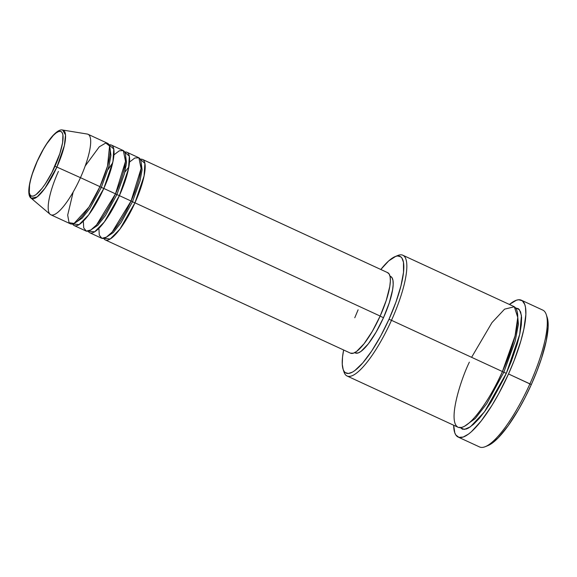 <?xml version="1.0" encoding="UTF-8"?>
<svg xmlns="http://www.w3.org/2000/svg" width="577" height="577" viewBox="0 0 577 577"><rect width="100%" height="100%" fill="white"/><g stroke="black" fill="none" stroke-linecap="round" stroke-linejoin="round"><path stroke-width="0.87" d="M54.923 166.255C51.021 175.826 38.277 197.529 31.547 196.115C25.215 193.822 32.658 170.612 37.267 161.243L43.506 149.046L46.838 143.687L53.286 135.444L56.157 132.89L58.638 131.52L60.643 131.383L62.078 132.494L62.907 134.809L62.619 142.634L59.813 153.677L51.916 172.523L45.352 183.818L42.049 188.412L36.034 194.615L33.553 195.985L31.547 196.115L30.105 195.004L29.276 192.696L29.564 184.864L30.675 179.649L32.37 173.821L37.267 161.243C41.169 151.679 53.906 129.969 60.643 131.383C66.975 133.684 59.532 156.894 54.923 166.255L56.892 167.07L54.923 166.255M29.55 193.8L31.172 198.228L37.13 196.937L44.963 188.275L56.892 167.07A37.649 9.621 114.8 0 1 31.172 198.228C26.369 195.372 29.088 179.332 37.188 161.235C41.991 150.698 47.054 142.331 52.392 136.15C56.791 131.318 60.217 129.284 62.662 130.034A37.649 9.621 114.8 0 1 56.892 167.07L80.463 177.666L56.892 167.07L64.357 145.599L65.526 134.989L62.662 130.034L87.264 134.044A44.342 11.324 -65.2 0 1 80.463 177.666A44.342 11.324 114.8 0 1 50.855 214.788A44.342 11.324 114.8 0 1 58.421 171.405M140.24 159.274L144.899 163.37L144.091 175.906L134.953 202.83L132.458 201.77L140.023 180.926L142.086 169.717L141.062 161.899L142.086 169.717L140.023 180.926L132.458 201.77L131.044 201.07L132.458 201.77L121.062 222.664L113.337 232.502L106.262 237.248L113.337 232.502L121.062 222.664L132.458 201.77L134.953 202.83A44.342 11.324 114.8 0 1 105.346 239.953A44.342 11.324 114.8 0 1 103.73 238.33L110.214 239.008L119.865 229.213L134.953 202.83L380.149 316.059L134.953 202.83A44.342 11.324 114.8 0 0 142.526 159.44A44.342 11.324 114.8 0 0 140.24 159.274M98.898 228.341L99.287 235.106L101.877 238.315L106.428 237.147L112.118 232.113L131.058 201.027L119.389 195.639L131.058 201.027A44.342 11.324 -65.2 0 0 138.631 157.644L126.954 152.256A44.342 11.324 114.8 0 0 124.675 152.083L129.327 156.179L128.527 168.715L119.389 195.639A44.342 11.324 114.8 0 1 89.774 232.762L101.451 238.157A44.342 11.324 -65.2 0 0 131.058 201.027L141.084 168.52L138.891 157.781L134.83 158.004L129.508 162.065M126.139 165.801L124.401 168.001M124.877 172.097L128.844 167.049M126.954 152.256A44.342 11.324 114.8 0 1 119.389 195.639L116.886 194.579L124.452 173.735L126.514 162.526L125.49 154.708L126.514 162.526L124.452 173.735L116.886 194.579L115.479 193.879L116.886 194.579L105.497 215.473L97.765 225.311L90.697 230.057L97.765 225.311L105.497 215.473L116.886 194.579L119.389 195.639L104.293 222.022L94.65 231.817L88.166 231.139A44.342 11.324 114.8 0 0 89.774 232.762M83.333 221.157L83.715 227.922L86.305 231.125L90.863 229.956L96.554 224.922L115.494 193.843L103.817 188.448L115.494 193.843A44.342 11.324 -65.2 0 0 123.06 150.453L111.39 145.065A44.342 11.324 114.8 0 0 109.103 144.892L113.763 148.989L112.955 161.524L103.817 188.448A44.342 11.324 114.8 0 1 74.209 225.571L85.886 230.966A44.342 11.324 -65.2 0 0 115.494 193.843L125.519 161.329L123.319 150.59L119.266 150.813L113.936 154.874M111.39 145.065A44.342 11.324 114.8 0 1 103.817 188.448L101.321 187.395L108.887 166.544L110.95 155.336L109.926 147.517L110.95 155.336L108.887 166.544L101.321 187.395L99.908 186.688L101.321 187.395L89.925 208.29L82.201 218.12L75.125 222.866L82.201 218.12L89.925 208.29L101.321 187.395L103.817 188.448L88.728 214.832L79.078 224.633L72.594 223.948A44.342 11.324 114.8 0 0 74.209 225.571M50.855 214.788L70.315 223.775A44.342 11.324 -65.2 0 0 99.929 186.652L107.51 166.104L109.572 146.024L105.8 143.002L99.273 146.825L85.187 166.003M343.084 369.201L343.993 371.977A66.514 16.993 -65.2 0 0 391.494 320.322L388.999 319.261A64.292 16.423 114.8 0 1 343.084 369.201A64.292 16.423 114.8 0 1 343.632 349.994L342.522 357.149L342.262 364.267L343.178 369.489L344.072 371.314L345.241 372.598L348.378 373.492L352.453 372.122L354.805 370.6L362.796 362.904L371.675 351.054L380.669 336.081L388.999 319.261L395.959 302.06L400.936 285.947L403.518 272.308L403.467 262.326L401.967 258.135L400.791 256.852L397.661 255.964L395.728 256.368L388.71 260.905L380.813 269.488A64.292 16.423 114.8 0 1 395.079 256.614A64.292 16.423 114.8 0 1 388.999 319.261L391.494 320.322A66.514 16.993 114.8 0 1 347.08 376.009A66.514 16.993 114.8 0 1 343.596 370.477M458.174 437.077L479.581 446.966A75.378 19.257 -65.2 0 0 529.917 383.849A75.378 19.257 114.8 0 1 485.322 446.67L488.027 445.559A73.164 18.688 -65.2 0 0 531.316 384.592L508.51 373.968A75.378 19.257 114.8 0 1 458.174 437.077A75.378 19.257 114.8 0 1 453.666 425.227L454.791 432.844L455.837 434.993L458.903 437.352L463.151 437.07L468.423 434.156L471.38 431.747L481.196 420.986L491.748 405.725L498.744 393.68L508.51 373.968L529.917 383.849A75.378 19.257 -65.2 0 0 542.784 310.101L521.384 300.213A75.378 19.257 114.8 0 1 508.51 373.968L514.179 360.459L520.858 340.949L523.851 329.178L525.856 314.479L525.474 307.209L524.76 304.447L522.344 300.797L518.673 299.752L516.408 300.228L509.433 304.468A75.378 19.257 114.8 0 1 521.384 300.213M515.492 307.851L519.473 309.755L521.428 315.46L519.747 334.263L506.31 373.341L503.815 372.288L515.182 341.122L518.434 324.224L517.259 311.998L518.434 324.224L515.182 341.122L503.815 372.288L502.401 371.581L503.815 372.288L486.815 403.59L475.253 418.534L464.478 426.295L475.253 418.534L486.815 403.59L503.815 372.288L506.31 373.341L503.562 379.262L491.517 401.361L485.271 410.73L479.206 418.484L473.544 424.319L468.51 428.019L466.281 429.021L462.538 429.266L459.833 427.189M347.08 376.009L458.001 427.232A66.514 16.993 -65.2 0 0 502.416 371.545L515.081 335.821L517.749 317.415L514.323 306.769L504.587 309.149L491.993 322.579L471.597 357.307M105.346 239.953L350.535 353.182A44.342 11.324 -65.2 0 0 380.149 316.059L372.36 331.285L364.08 343.719L356.564 351.465L353.463 353.174L350.506 353.167M354.675 352.655L355.36 352.973A42.121 10.761 -65.2 0 0 383.489 317.703L380.113 316.138L383.489 317.703L376.089 332.164L368.22 343.979L361.087 351.335L358.137 352.965L355.324 352.951M469.353 362.154C460.72 379.702 446.778 423.172 458.643 427.47C471.25 430.117 495.109 389.468 502.416 371.545L391.494 320.322L502.416 371.545A66.514 16.993 -65.2 0 0 513.768 306.466L402.847 255.243A66.514 16.993 114.8 0 1 391.494 320.322A66.514 16.993 -65.2 0 0 397.784 255.51L395.079 256.614M31.172 198.228L50.177 214.355A44.342 11.324 -65.2 0 0 80.463 177.666L99.929 186.652L80.463 177.666A44.342 11.324 114.8 0 0 88.036 134.282L107.495 143.269A44.342 11.324 -65.2 0 1 99.929 186.652L88.93 207.129L74.08 223.429L69.052 222.708L67.689 215.113L73.164 192.054M547.083 317.119L547.775 319.802L548.15 326.856L546.195 341.122L541.399 358.685L536.812 371.487L531.316 384.592L525.12 397.503L518.463 409.72L508.178 425.725L498.312 437.741L492.405 443.013L488.005 445.574M515.268 307.858L518.514 308.782L520.649 311.998L521.601 317.4L521.327 324.764L519.841 333.816L517.201 344.209L511.309 361.426L506.31 373.341L484.514 411.783L470.363 426.857L464.391 429.425L460.172 427.651M396.377 256.174A66.514 16.993 114.8 0 1 402.847 255.243M390.276 276.333L391.985 277.652L392.966 280.393L393.182 284.454L392.62 289.683L389.295 302.781L383.489 317.703A42.121 10.761 -65.2 0 0 390.679 276.484L390.002 276.167M354.776 317.747L358.108 309.799M387.29 272.517L389.093 273.902L390.124 276.787L390.348 281.064L389.763 286.567L386.258 300.357L380.149 316.059A44.342 11.324 -65.2 0 0 387.715 272.676L142.526 159.44M546.282 314.66A75.378 19.257 114.8 0 1 529.917 383.849L531.316 384.592A73.164 18.688 -65.2 0 0 547.198 317.444L546.282 314.66M108.043 169.544L112.666 162.894"/></g></svg>
